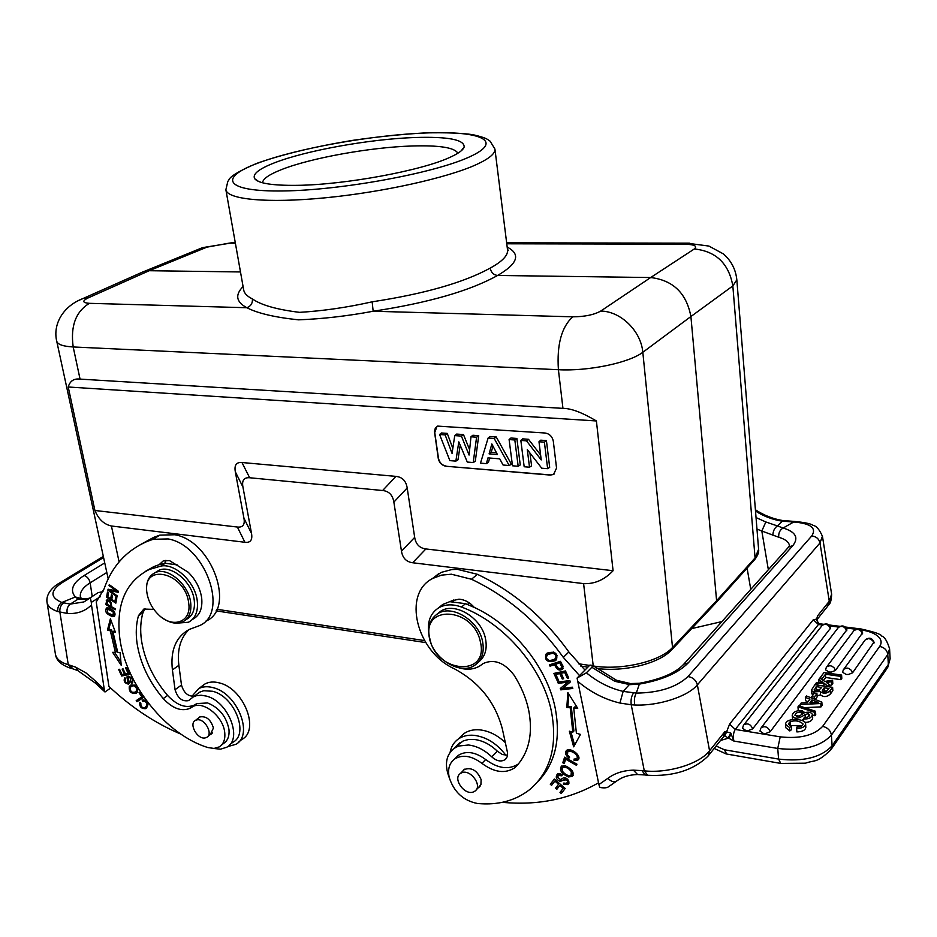 <?xml version="1.0" encoding="UTF-8"?>
<svg xmlns="http://www.w3.org/2000/svg" width="937" height="937" viewBox="0 0 937 937"><rect width="100%" height="100%" fill="white"/><g stroke="black" fill="none" stroke-linecap="round" stroke-linejoin="round"><path stroke-width="1.41" d="M445.989 466.251L550.23 475.082L553.58 474.438L556.555 468.078L553.31 441.245C552.303 436.537 549.562 433.784 545.1 433.011L437.649 426.101L435.318 428.139L434.452 431.407L438.258 458.38C439.301 462.843 441.866 465.466 445.989 466.251L550.417 474.93L553.58 474.438M68.214 386.993L596.4 420.959C582.24 412.538 571.09 408.345 562.95 408.368L80.055 379.11C73.953 378.337 70.006 380.961 68.214 386.993L94.918 510.478L237.389 527.039L244.908 542.277C250.437 542.933 252.65 539.993 251.526 533.469L243.936 518.184C245.096 524.65 242.917 527.601 237.389 527.039M425.902 548.953C419.565 548.122 415.817 544.256 414.681 537.381L401.469 551.19C402.617 558.03 406.342 561.884 412.631 562.75L425.902 548.953L613.079 570.727L596.4 420.959M414.681 537.381L407.197 487.978C406.084 480.939 402.324 477.074 395.918 476.383L241.957 462.515C236.358 462.058 234.145 465.15 235.316 471.803L243.936 518.184M94.918 510.478C98.479 519.192 103.984 524.369 111.421 525.997L244.908 542.277M108.188 578.832L56.735 341.22C57.625 344.488 63.107 346.397 73.191 346.959L80.055 379.11M235.316 471.803L242.929 487.006L251.526 533.469M242.929 487.006C241.734 480.4 243.971 477.308 249.652 477.753L241.957 462.515M395.918 476.383L382.636 490.519L249.652 477.753M382.636 490.519C388.937 491.164 392.685 495.029 393.868 502.091L407.197 487.978M401.469 551.19L393.868 502.091M412.631 562.75L583.599 583.61C594.62 584.138 604.447 579.839 613.079 570.727M562.95 408.368L558.405 369.717C588.038 371.392 629.219 362.818 642.817 352.289L672.52 647.479L671.56 649.95C658.875 663.794 623.538 672.251 596.248 668.386M593.308 666.031L593.308 665.984C621.547 670.634 660.14 661.534 672.52 647.479L716.606 600.699L755.058 557.937L732.839 285.926L690.909 316.53C686.481 293.199 673.059 280.198 650.665 277.539L600.722 311.072C620.669 311.143 641.037 330.984 642.817 352.289L690.909 316.53L716.606 600.699L715.704 603.053M694.329 248.961C697.678 246.056 694.376 244.463 684.397 244.17L686.798 243.14L708.911 246.068L723.341 253.88C731.258 260.755 735.756 269.411 736.833 279.847L732.839 285.926C728.845 263.578 716.009 251.245 694.329 248.961L650.665 277.539L497.617 275.455C517.821 263.672 521.007 254.22 507.175 247.087M243.081 286.535C234.859 294.921 236.112 301.983 246.853 307.723C257.687 313.321 274.916 317.362 298.54 319.833C322.633 318.908 347.498 316.05 373.16 311.248C428.326 302.85 469.812 290.915 497.617 275.455C493.612 274.963 491.129 272.515 490.18 268.111C463.686 282.623 424.356 293.855 372.165 301.819C347.077 307.453 322.878 310.967 299.559 312.349C276.766 309.55 261.048 305.064 252.393 298.903C247.192 296.338 244.288 293.363 243.69 289.966L243.515 288.983M507.432 249.137L508.416 250.624L507.526 249.91C508.17 255.344 502.396 261.411 490.18 268.111M240.481 271.953L149.206 270.711L206.901 247.157L202.579 247.637L197.766 249.593M139.437 273.452L144.286 271.297L149.206 270.711L88.101 297.931C81.987 301 82.421 302.803 89.402 303.33L246.853 307.723C250.858 306.2 252.709 303.26 252.393 298.903M274.518 162.804C258.799 168.918 252.194 174.212 254.677 178.709C258.401 183.465 272.808 185.667 297.896 185.327C345.226 184.718 420.994 170.721 449.385 157.592C458.205 153.668 463.124 150.154 464.143 147.027C464.553 139.636 448.038 136.462 414.611 137.516C369.834 139.063 306.048 150.482 274.518 162.804M457.842 153.258C454.808 147.589 439.5 145.165 411.905 145.996C370.185 147.285 310.557 158.013 281.358 169.656C269.095 174.505 262.817 178.873 262.547 182.785M186.065 619.615L186.393 619.392C192.542 616.077 195.165 609.8 194.275 600.558C192.565 582.123 171.061 564.051 158.669 570.41L155.296 572.577M162.792 618.174C170.136 623.199 176.824 624.417 182.856 621.828C189.005 618.514 191.616 612.224 190.715 602.959C188.993 584.489 167.454 566.37 155.05 572.73C148.503 576.044 145.75 582.498 146.793 592.102L147.355 595.147C149.053 602.538 152.719 609.015 158.376 614.578C172.537 629.008 191.734 622.25 188.712 603.287C185.585 572.273 141.51 561.977 146.968 592.957L147.355 595.147M229.471 744.985L232.868 742.268C249.418 734.139 234.461 696.214 212.558 691.272L203.774 690.721L199.628 692.174L196.618 694.422M194.322 696.132C188.068 696.601 183.793 692.9 181.485 685.029L178.873 665.293C177.046 649.938 180.396 638.038 188.946 629.594M205.66 621.219C236.124 609.261 212.324 540.977 174.903 534.758L159.829 535.132L153.68 537.381L140.07 544.795M164.771 563.336L165.931 560.279M110.648 688.027L104.991 691.986L104.312 689.62L91.486 604.951L91.299 602.397L100.388 596.658M159.829 535.132L153.071 539.302L146.922 541.539C126.19 550.569 111.913 566.358 104.066 588.893L96.23 601.952L108.915 686.411C131.356 707.482 155.355 723.387 180.9 734.116M104.312 689.62L96.042 681.515L95.609 683.319L104.991 691.986M103.011 591.622L98.127 592.652L83.908 601.929L70.263 604.096L61.854 602.479C58.797 604.576 57.403 607.598 57.696 611.533L67.23 613.43C66.48 609.425 67.487 606.321 70.263 604.096L78.193 599.059L85.454 599.352L90.362 597.818L91.299 602.397M87.481 598.708L81.601 598.567L83.042 599.048M77.302 670.388L72.805 668.842L69.842 665.188L75.698 667.179L77.853 670.611L95.527 683.237M721.912 621.582L691.647 628.61M747.082 568.103L750.76 589.361M782.992 520.585L777.394 525.926L765.845 521.968L761.816 531.021L778.741 537.252C778.401 533.012 779.865 529.932 783.145 528.011L777.394 525.926C774.583 527.882 773.06 530.986 772.849 535.226M816.888 620.071L817.556 615.89L816.666 619.088L813.281 619.755L729.607 724.09L726.597 731.82L724.793 731.75L724.969 735.498L726.597 731.82L730.872 733.156L728.154 737.852L724.805 736.131L724.969 735.498M804.532 707.634L821.035 706.873L822.065 705.467L821.831 702.118L806.452 695.98L805.363 697.433L805.609 700.759L808.045 701.708M843.323 669.803L842.597 672.239L846.064 674.417L848.372 674.488L852.541 672.848L874.034 642.091M826.317 667.378L825.567 669.873L828.964 672.005L831.26 672.075L835.417 670.447L862.614 632.768M760.809 728.248L759.954 731.059L763.35 733.402L765.74 733.507L770.214 731.715L846.872 629.746M743.416 725.367L742.537 728.236L745.852 730.52L748.23 730.626L752.692 728.845L830.686 627.942C828.94 623.702 826.141 622.812 822.299 625.272L821.796 625.916M823.424 680.555L825.708 677.498L825.485 674.218L840.63 676.373L840.852 679.653L825.708 677.498M840.852 679.653L841.813 678.341L841.59 675.062L823.998 672.567L819.945 677.978L822.405 678.329L822.522 679.957M829.456 685.357L831.658 685.041L832.806 683.483L832.583 680.192L824.771 681.433L819.805 678.165L818.669 679.676L822.253 681.913L816.361 682.757L815.202 684.303L823.787 682.932L824.01 686.095M812.473 714.931L814.921 715.751L815.729 714.626L815.495 711.253L798.804 705.737L797.973 706.849L798.219 710.199L799.495 710.621M802.213 711.523L805.152 712.507M805.984 717.508L808.01 716.922M805.035 722.427C809.533 722.31 812.086 720.822 812.695 717.953L812.449 714.568C811.571 717.824 808.584 719.276 803.466 718.925L804.274 717.519C807.776 717.437 809.533 716.559 809.568 714.896L808.268 713.619L808.49 716.641M796.567 716.594L800.409 715.423M808.268 713.619L805.047 714.58C798.254 719.112 793.979 719.393 792.21 715.411L792.667 719.511M801.908 720.401L803.501 719.323M817.087 695.804L820.543 694.879C823.635 697.374 826.926 697.069 830.416 693.989L832.841 690.663L832.618 687.348L830.194 690.663C826.692 693.743 823.4 694.036 820.308 691.553L813.07 691.881L811.383 690.241L811.618 693.556L812.953 695.031M789.68 725.578L802.013 725.742M796.614 728.494L796.872 731.914C802.459 731.75 805.457 730.192 805.843 727.217L805.586 723.809C805.199 726.772 802.213 728.342 796.614 728.494L797.012 726.971C800.983 726.843 802.974 725.812 802.997 723.868C799.39 720.787 795.091 720.096 790.078 721.771L788.31 723.996L791.343 726.198L789.563 727.534L785.546 724.348C785.721 717.039 806.523 718.89 805.586 723.809M785.546 724.348L785.803 727.744L789.821 730.942L791.601 729.607L791.343 726.198M815.249 699.482L817.158 696.894L816.923 693.567L814.323 693.181L811.735 696.671L814.335 697.058L814.487 699.189M728.154 737.852L733.858 741.05C732.957 736.201 733.425 732.336 735.252 729.443L780.216 736.845C799.847 738.965 813.995 735.475 822.663 726.351C827.348 727.452 830.229 730.157 831.33 734.456L832.126 745.735L888.346 664.45L890.127 658.734L889.588 648.791L887.796 654.459L831.4 735.112C820.507 746.766 802.611 751.205 777.745 748.452L780.216 736.845M716.102 746.016L724.395 749.764L778.6 759.087C803.419 761.91 821.257 757.459 832.126 745.735L830.779 749.928C816.127 763.69 815.331 759.626 805.48 763.198L780.755 763.421L778.6 759.087L777.745 748.452L733.858 741.05L730.872 733.156M731.282 734.139L728.74 738.087L720.553 740.441M822.557 625.026L818.423 624.499L819.559 623.784M823.646 624.288L820.074 623.843M818.68 623.48L816.865 620.224M817.064 619.427L817.556 615.89L829.28 601.249L819.992 542.933L697.362 684.877L709.567 750.771L708.056 756.112C693.556 770.214 673.422 776.597 647.643 775.262L644.293 770.835L631.233 704.776L634.736 704.999C633.986 700.009 634.513 696.05 636.293 693.099L623.164 691.389L619.931 703.043L631.233 704.776C630.66 699.798 631.456 695.84 633.623 692.911M723.469 736.845L724.793 731.75L709.567 750.771C699.822 763.76 668.034 773.599 644.293 770.835L641.915 770.601L645.265 775.016L646.881 775.18M637.64 774.571L633.342 770.155C623.292 770.437 614.801 773.166 607.867 778.342L598.884 784.562L577.087 678.06L586.398 672.813L591.844 667.273L592.594 665.434L589.9 665.083L577.087 678.06M755.515 511.087C763.714 516.24 772.439 519.578 781.681 521.101L793.1 521.944C810.692 523.338 816.912 528 811.747 535.952L687.969 676.561C676.455 687.289 659.238 692.794 636.293 693.099L639.35 684.115L629.769 684.654L614.848 681.316L616.979 680.461M592.594 665.434L616.581 680.297L630.32 683.53L623.164 691.389C609.905 688.285 597.654 682.101 586.398 672.813M616.277 781.353L608.956 786.448C607.375 787.923 604.318 788.251 599.785 787.431L598.884 784.562M598.532 782.805C569.79 799.167 537.733 805.668 502.361 802.318L502.349 802.318M489.512 803.864L479.416 803.653M449.327 777.886C444.325 764.967 445.895 755.14 454.012 748.394L458.58 746.039L468.43 744.997C476.746 745.969 484.523 749.928 491.749 756.862C496.587 761.125 501.037 762.05 505.09 759.638L507.14 756.862L507.608 753.067L502.314 728.787C495.251 702.258 479.24 682.241 454.304 668.76C416.473 651.789 401.996 593.589 432.753 578.434L441.526 575.131L451.411 574.217L471.475 579.242C507.514 596.365 538.131 622.414 563.313 657.387L579.511 675.6M556.461 659.683C557.995 653.171 554.903 650.981 547.185 653.101L545.99 654.178C544.362 660.573 547.477 662.752 555.325 660.714L556.461 659.683M557.796 682.054L558.276 683.319L567.728 682.171L560.279 688.531L560.794 689.866L572.823 688.449L572.343 687.184L562.879 688.308L570.34 681.949L569.825 680.59L557.796 682.054M569.345 731.188L573.678 746.836L580.471 734.409L576.407 733.238L573.737 708.032L577.731 708.36L567.881 692.56L566.791 707.458L570.2 707.74L572.812 732.184L569.345 731.188M553.884 673.434L557.246 680.766L558.616 680.473L555.84 674.441L559.787 673.586L562.282 679.032L563.641 678.739L561.146 673.293L564.706 672.52L567.377 678.341L568.747 678.048L565.479 670.915L553.884 673.434M568.361 776.949L572.144 776.457C574.662 772.814 572.355 769.23 565.234 765.74L561.427 766.208C559.108 770.062 561.427 773.634 568.361 776.949L569.345 775.731M564.624 757.166L562.786 762.765L564.238 763.585L565.679 759.181L576.548 765.377L576.946 764.194L564.624 757.166M562.341 774.758L560.033 773.611L557.316 774.103C555.29 777.206 556.273 779.666 560.291 781.505C562.727 780.064 569.778 778.085 566.639 783.426L563.793 783.039L563.313 784.093L567.822 784.609C571.418 781.681 565.234 774.407 560.83 779.783L557.527 777.3L558.417 775.473L561.895 775.813L562.341 774.758M554.306 779.045L550.3 784.269L551.577 785.37L554.88 781.083L558.581 784.292L555.594 788.158L556.871 789.259L559.857 785.393L563.196 788.286L559.998 792.397L561.286 793.51L565.198 788.474L554.306 779.045M569.649 757.084L567.482 754.941L567.775 751.615C569.216 749.342 580.05 754.859 576.606 758.876L574.018 759.075L574.123 760.493L577.719 760.118C582.65 757.143 571.886 747.257 566.651 750.326C564.601 752.446 565.362 755.046 568.946 758.127L569.649 757.084M518.512 763.866L518.348 763.995C508.803 770.085 497.91 768.609 485.694 759.556C475.375 751.931 466.263 750.514 458.369 755.316L455.558 758.045M537.674 781.821C555.196 763.831 561.029 739.188 555.172 707.892C546.997 667.156 513.136 625.26 474.333 607.445C469.8 602.339 464.67 599.586 458.943 599.176L451.88 600.816L442.826 604.424L438.211 608.101M549.363 664.872L550.054 666.148L554.552 664.72C556.812 669.65 559.389 671.161 562.259 669.229L563.102 666.512L560.467 661.335L549.363 664.872M584.981 670.06L568.853 651.965C543.811 617.178 513.335 591.306 477.437 574.322L457.432 569.345L451.681 569.579L441.175 572.402L431.547 579.136M507.561 755.222L502.361 754.519L497.36 751.216C490.168 744.318 482.426 740.394 474.122 739.445L468.43 739.527L463.288 740.886L456.178 746.297M452.993 601.531L453.777 599.926M474.333 607.445L465.49 603.674L450.474 601.777M428.654 632.393C427.366 621.114 430.751 612.903 438.797 607.762C445.321 604.154 452.887 603.92 461.508 607.047C503.719 622.543 542.699 667.566 551.471 711.663C557.726 745.887 550.452 771.877 529.651 789.633C515.291 800.807 497.863 805.422 477.39 803.477C463.323 800.62 453.93 791.964 449.221 777.476C447.523 769.336 449.291 763.198 454.527 759.064C462.433 754.25 471.569 755.691 481.911 763.35C494.162 772.439 505.066 773.939 514.624 767.848L516.58 766.068C529.159 751.978 533.176 733.214 528.609 709.777C525.997 697.866 521.113 686.282 513.956 675.027C504.223 662.459 493.916 658.652 483.047 663.607L480.189 665.715C474.204 669.451 467.176 670.166 459.107 667.87M462.374 771.514L464.038 769.593C471.416 766.97 477.12 770.308 481.114 779.584L480.915 784.644L478.21 787.818M478.397 662.131C485.108 656.884 487.474 649.072 485.495 638.694C481.63 617.94 455.089 601.706 440.929 611.076L437.087 614.098M461.847 772.732C470.585 768.937 482.801 785.885 475.036 791.062L473.372 791.952C464.518 795.642 452.466 778.635 460.313 773.552L461.847 772.732M429.451 638.284C433.538 659.179 460.547 675.483 474.778 665.258C481.993 660.105 484.581 652.129 482.543 641.33C478.655 620.528 452.067 604.236 437.895 613.606C430.036 618.783 427.225 627.005 429.451 638.284M480.4 641.95C473.49 606.473 420.397 604.306 429.942 639.046C436.455 673.328 489.137 677.252 480.4 641.95M450.123 752.247C451.224 746.613 453.906 742.233 458.181 739.106C462.55 736.049 467.856 734.795 474.11 735.322C486.432 736.939 497.02 743.603 505.886 755.304M518.372 764.03L514.624 767.848M505.394 742.678C497.442 735.135 488.891 730.86 479.744 729.853C473.513 729.337 468.219 730.602 463.862 733.659L459.88 737.478M556.601 659.519L550.113 660.737M546.482 657.341L547.021 653.218M553.369 652.023L548.11 654.249M555.442 658.5L557.082 655.42M549.504 660.62C546.142 659.074 545.627 657.001 547.969 654.377L553.029 653.253C556.332 654.928 556.789 657.013 554.399 659.507L549.504 660.62M567.728 682.171L568.829 681.058L559.26 681.878M559.389 682.206L558.276 683.319M562.879 688.308L570.293 681.82M560.794 689.866L561.895 688.754L561.427 687.535M572.46 687.5L561.895 688.754M574.604 745.138L570.867 731.633M570.2 707.74L571.301 706.603L573.889 731.036L572.812 732.184M566.791 707.458L567.892 706.322L571.301 706.603M567.892 706.322L568.794 694.024M576.934 707.06L574.826 706.896L573.737 708.032M555.922 674.359L555.36 673.117M558.276 679.747L557.246 680.766M567.377 678.341L568.408 677.31M564.706 672.52L565.737 671.489M561.146 673.293L562.247 672.192L565.714 671.431M562.282 679.032L563.301 678.013M559.787 673.586L560.888 672.485L556.953 673.34L555.84 674.441M561.228 673.211L560.888 672.485M572.917 775.496L569.438 775.754M561.755 769.394L561.743 765.974M565.269 765.752L563.196 766.7M571.429 774.805L572.858 772.018M562.282 771.034L562.505 767.45C565.714 766.665 568.665 768.094 571.347 771.748L571.043 775.239C568.115 776.141 565.198 774.735 562.282 771.034M564.73 762.074L563.875 761.582L565.21 757.506M563.875 761.582L562.786 762.765M565.679 759.181L566.534 758.256M560.677 773.821L559.026 774.805M568.583 783.648L565.913 783.754M563.313 784.093L564.097 783.238M567.037 782.981L568.583 780.626M566.077 778.155C563.524 780.205 561.591 780.814 560.279 779.971M557.527 777.206L557.597 773.903M552.561 784.105L551.389 783.086L554.411 779.139M551.389 783.086L550.3 784.269M559.998 792.397L564.004 787.443M562.27 792.245L561.076 791.215M563.196 788.286L563.98 787.42M559.857 785.393L560.642 784.527M555.594 788.158L558.581 784.292M557.855 787.982L556.683 786.963M554.88 781.083L555.664 780.228M567.026 753.629L567.026 750.08M578.434 759.181L575.201 759.251M574.123 760.493L575.201 759.31M576.606 758.876L578.363 755.761M570.727 750.01L568.49 750.853M555.969 664.192L555.664 663.63L551.167 665.059L550.827 664.403M551.167 665.059L550.054 666.148M563.055 668.327L559.354 668.585M554.552 664.72L555.664 663.63M560.818 661.99L555.864 664.298L560.841 662.049M561.521 667.706L562.844 665.844M559.834 663.033L561.696 666.746L561.099 668.116C559.038 669.264 557.292 667.987 555.864 664.298M562.774 665.692L561.696 666.746M682.686 665.399L683.752 664.216L688.226 662.892C678.329 673.047 662.037 680.11 639.35 684.115L639.35 683.284L630.542 683.553M688.226 662.892L792.807 545.65L788.661 547.021L683.752 664.216C675.788 672.907 660.983 679.255 639.339 683.284L639.409 683.272M794.717 521.429L783.145 528.011C795.747 531.9 798.968 537.779 792.807 545.65M805.363 697.433L809.919 699.189L807.307 702.691L801.252 702.914L800.081 704.483L820.8 703.523L821.035 706.873M800.198 706.205L800.081 704.483M820.8 703.523L821.831 702.118M818.364 702.363L811.934 699.951L809.978 702.609L818.364 702.363M812.121 702.527L811.934 699.951M822.405 678.329L825.485 674.218M840.63 676.373L841.59 675.062M818.856 682.394L818.669 679.676M823.787 682.932L828.331 686.727M829.561 686.903L829.397 684.514L826.305 682.464L831.435 681.749L831.658 685.041M828.285 686.036L829.397 684.514M831.435 681.749L832.583 680.192M797.973 706.849L814.675 712.366L814.921 715.751M814.675 712.366L815.495 711.253M792.21 715.411C792.761 712.905 794.787 711.335 798.277 710.726L802.154 710.761L801.393 712.132C797.703 711.921 795.548 712.987 794.939 715.318L799.097 716.243L804.063 712.928C808.35 711.534 811.137 712.073 812.449 714.568M803.641 721.197L803.466 718.925M801.393 712.132L801.58 714.556M802.388 713.959L802.154 710.761M811.383 690.241L814.862 684.76L832.618 687.348M814.218 689.421L814.194 690.101L818.083 690.92L821.69 687.442L816.209 686.645L814.276 690.229M826.774 691.26L824.408 690.909L824.197 687.805L828.987 688.508C826.141 692.127 823.916 692.888 822.311 690.803L822.85 689.62L822.979 691.483M824.197 687.805L822.85 689.62M820.543 694.879L820.308 691.553M815.588 690.862L816.42 689.737L816.209 686.645M819.524 690.194L816.42 689.737M824.408 690.909L823.799 691.729M789.563 727.534L789.821 730.942M811.84 698.124L811.735 696.671M814.335 697.058L816.923 693.567M104.745 562.903L84.154 575.494C72.582 582.955 69.631 590.123 75.311 596.974L81.683 598.614M58.656 583.54L61.596 583.013C50.036 591.024 50.118 597.513 61.854 602.479L75.311 596.974L78.193 599.059L81.601 598.567M153.071 539.302L168.168 538.939C205.66 545.252 229.635 613.84 199.148 625.764L189.204 629.465C175.851 636.914 170.253 650.395 172.408 669.92L175.055 689.726C177.69 698.147 182.2 701.778 188.583 700.607L193.245 696.941L196.501 695.687L201.15 695.231L206.199 696.062C228.148 701.075 243.198 739.152 226.637 747.269L220.546 749.167L213.425 748.452M107.872 607.773L106.595 607.972C104.288 611.322 106.338 614.215 112.733 616.651L114.056 616.452C116.235 613.032 114.173 610.151 107.872 607.773M115.181 609.788L115.274 608.792L111.456 606.684C111.737 602.069 110.203 599.821 106.877 599.938L105.811 604.599L115.181 609.788M121.201 665.258L120.088 652.55L117.757 652.48L112.897 631.526L115.38 632.182L110.414 618.725L107.462 630.086L110.343 630.847L115.356 652.398L112.639 652.316L121.201 665.258M129.575 674.335L126.425 667.542L125.499 667.741L128.088 673.328L125.394 673.914L123.063 668.877L122.138 669.088L124.469 674.113L122.056 674.628L119.573 669.264L118.648 669.475L121.693 676.022L129.575 674.335M115.872 603.135L116.82 597.712L115.719 597.021L114.935 601.472L111.772 599.457L112.463 595.44L111.374 594.749L110.683 598.766L107.837 596.963L108.575 592.676L107.474 591.973L106.572 597.22L115.872 603.135M117.02 596.787L117.242 595.909L110.039 590.697L118.214 592.278L118.46 591.329L109.266 584.7L109.043 585.578L116.247 590.778L108.095 589.209L107.849 590.158L117.02 596.787M129.294 686.493C128.791 691.553 131.004 693.837 135.947 693.345L137.411 691.974C138.102 687.09 135.888 684.795 130.793 685.076L129.294 686.493L131.028 684.97M143.396 697.503L139.789 692.232L139.027 692.736L141.874 696.882L136.205 700.63L136.966 701.731L143.396 697.503M131.555 683.495L132.632 682.546C132.913 678.88 131.309 676.83 127.83 676.373C125.652 675.671 128.638 681.984 127.666 683.061C125.417 682.523 124.75 681.094 125.628 678.775L124.797 677.744C123.333 681.047 124.539 683.178 128.439 684.127C129.423 683.647 129.365 681.878 128.252 678.798L128.627 677.439L130.395 678.037L130.875 682.405L131.555 683.495L132.422 682.886M221.495 745.102L223.416 743.556C227.761 740.792 229.6 736.025 228.933 729.255C226.274 716.43 219.176 707.658 207.616 702.961L196.84 703.558L194.509 705.022C185.948 708.606 176.976 705.409 167.582 695.43C153.258 678.47 144.556 660.07 141.464 640.24C140.07 630.203 140.573 621.008 142.951 612.669L145.048 608.605M192.05 619.755L192.835 619.216C199.722 615.48 202.673 608.441 201.689 598.087C200.249 588.319 195.739 579.687 188.15 572.191L169.445 560.56L163.167 560.958L159.161 564.671L153.773 566.639L145.176 571.523M142.775 701.286L144.544 701.169C147.437 703.019 147.589 705.128 145.001 707.494C142.084 708.103 140.691 706.65 140.855 703.125L139.871 702.223C139.285 706.732 141.264 708.876 145.797 708.641C149.346 704.507 148.128 701.637 142.155 700.033L142.775 701.286L143.818 699.822M114.853 615.75L112.733 615.515M106.83 609.495L107.158 607.808M113.635 615.152L115.169 614.063M109.336 608.078L108.341 608.429M113.166 611.615L113.283 615.375L107.404 612.751L107.322 609.085L113.166 611.615L113.881 611.147M107.052 603.815L105.811 604.599M111.515 606.157L110.824 605.77M107.38 601.378L107.603 599.844L106.279 600.664M110.355 606.075L107.005 604.213L107.638 601.144C109.992 601.261 110.894 602.901 110.355 606.075L111.608 605.267M120.908 661.92L114.595 652.375M110.343 630.847L111.679 629.969L116.668 651.508L115.356 652.398M107.462 630.086L108.797 629.207L111.679 629.969M108.797 629.207L111.058 620.493M114.876 630.812L112.897 631.526M121.693 676.022L123.005 675.108L122.712 674.488M129.306 673.762L123.005 675.108M124.469 674.113L125.242 673.574M128.088 673.328L128.861 672.789M106.572 597.22L107.931 596.365L108.563 592.664M116.141 601.589L115.45 601.144M111.866 598.872L111.187 598.438M110.683 598.766L112.03 597.911L112.452 595.44M114.935 601.472L116.282 600.617L116.785 597.701M107.849 590.158L109.055 589.396M110.625 590.322L109.442 589.467M118.214 591.153L116.258 590.778L117.02 590.287M109.043 585.578L109.816 585.086M110.039 590.697L111.386 589.841M137.013 692.525L133.862 692.572M130.196 687.524L130.594 685.568M136.123 691.529L137.833 690.042M134.19 684.947L131.976 685.943M134.132 686.06C137.118 688.016 137.493 690.042 135.268 692.138L132.504 692.361C129.564 690.288 129.236 688.25 131.531 686.259L135.057 685.404M136.966 701.731L138.266 700.806L137.54 699.74M143.361 697.444L138.266 700.806M141.874 696.882L142.611 696.355M132.726 682.359L132.187 681.492L131.356 682.066M132.187 681.492L132.843 680.93M128.627 677.439L129.763 676.655M129.083 683.378L127.737 683.014M125.183 679.114L125.171 678.025M127.666 683.061L129.13 682.031M128.381 677.65L128.463 676.198M153.832 609.378L143.818 609.073L138.489 615.621C136.123 623.972 135.642 633.189 137.048 643.25C140.163 663.127 148.901 681.574 163.261 698.592C172.677 708.606 181.673 711.827 190.234 708.243L192.553 706.779C202.896 700.15 223.346 716.442 224.728 732.582C225.395 739.363 223.568 744.142 219.223 746.906L214.011 748.429L207.885 747.562C166.189 734.795 125.968 684.724 119.854 638.647C115.719 604.693 125.523 581.643 149.276 569.497L160.836 566.1C175.16 562.938 195.47 582.334 197.285 601.086C198.281 611.463 195.329 618.514 188.442 622.25L176.437 623.187M177.374 564.964L165.334 563.231L159.161 564.671M198.129 718.339L199.628 716.981C206.14 715.751 210.743 719.429 213.437 728.002L210.345 734.514M196.911 719.885C204.606 718 213.577 734.058 206.702 737.372L205.133 737.923C197.379 739.715 188.501 723.68 195.435 720.401L196.911 719.885M144.825 700.126L144.075 700.349M146.875 707.81L144.146 707.798M145.903 706.838L148.011 704.753M190.363 708.173L190.246 706.439M191.851 696.39L198.679 688.636C202.755 686.505 207.534 686.165 213.039 687.641C237.412 693.111 254.079 735.322 235.679 744.388L227.632 746.613M238.83 741.858L241.828 739.434C260.217 730.345 243.667 688.308 219.34 682.909C213.847 681.445 209.068 681.796 205.004 683.94L201.654 686.434M446.188 466.111C442.077 465.326 439.5 462.702 438.457 458.228L434.745 432.484L436.947 426.464M554.517 473.817L553.767 474.298M452.817 448.343L447.254 433.398L441.444 432.976L439.594 434.487L449.877 460.629L455.862 461.121L457.97 459.833L460.208 445.204M478.713 435.682L476.582 437.192L473.22 462.55L475.305 461.25L478.713 435.682L472.869 435.248L470.983 436.783L469.074 455.066L461.402 436.092L454.75 435.6L456.659 434.077L463.475 434.569L461.402 436.092M469.624 449.783L463.475 434.569M496.223 436.947L494.186 438.481L509.213 465.525L511.368 464.213L496.223 436.947L490.004 436.49L488.118 438.036L480.494 463.147L486.385 463.639L488.446 462.328L489.641 458.029M518.184 466.263L520.258 464.939L516.873 438.446L510.911 438.012L509.096 439.57L512.492 465.794L518.184 466.263L514.823 439.992L509.096 439.57M540.614 455.007L528.491 439.289L522.647 438.856L520.843 440.425L524.181 466.755L529.51 467.2L531.572 465.865L529.955 453.016M529.51 467.2L527.285 449.584L541.738 468.207L547.641 468.687L549.679 467.352L546.423 440.589L540.766 440.167L538.986 441.76L541.223 459.926L526.512 440.847L520.843 440.425M447.254 433.398L445.157 434.897L439.594 434.487M445.157 434.897L452.056 453.391L454.75 435.6M476.582 437.192L470.983 436.783M455.862 461.121L458.802 441.866L467.294 462.058L473.22 462.55M486.385 463.639L487.966 457.888L499.726 458.837L503.064 465.01L509.213 465.525M494.186 438.481L488.118 438.036M497.395 454.527L489.102 453.871L491.843 443.962L497.395 454.527M496.458 452.735L491.234 452.325L489.102 453.871M491.234 452.325L492.967 446.094M516.873 438.446L514.823 439.992M528.491 439.289L526.512 440.847M546.423 440.589L544.397 442.147L538.986 441.76M547.641 468.687L544.397 442.147M111.421 525.997L119.093 561.895M216.857 609.284L424.508 640.568M578.504 663.759L589.56 665.422M593.238 665.973L583.599 583.61M684.397 244.17L506.765 243.796M600.722 311.072C593.941 314.832 584.629 316.753 572.788 316.823L373.16 311.248L372.165 301.819M89.402 303.33C75.768 311.588 70.357 326.123 73.191 346.959L558.405 369.717C556.765 344.593 561.556 326.954 572.788 316.823M77.982 300.812L83.077 298.505L88.101 297.931M716.184 602.514L754.144 560.244L758.595 549.258L736.833 279.823M506.648 242.824L689.808 243.163M235.21 242.296L228.733 243.222L235.386 243.233M494.923 149.053C495.439 153.422 489.407 158.529 476.828 164.373L476.008 164.748C446.89 177.96 382.273 192.308 324.811 197.848C267.244 203.434 227.176 199.487 225.876 189.742L227.89 181.157C230.42 180.314 223.674 177.597 256.703 163.389C282.517 154.312 314.668 146.605 353.155 140.292C378.161 136.697 401.95 134.249 424.508 132.937C445.977 132.457 462.199 133.054 473.208 134.741C488.704 138.43 487.299 139.683 490.074 141.136L494.923 149.053L507.526 249.839M258.19 163.015L257.347 163.331C217.712 178.1 225.267 191.921 283.63 190.949C341.501 190.199 433.023 173.392 468.523 157.334L469.296 156.983C504.914 140.96 480.587 130.711 426.241 132.96C372.235 135.01 297.673 148.233 258.19 163.015M67.23 613.43C76.986 614.133 85.068 611.311 91.486 604.951M96.042 681.515L86.122 673.024L75.698 667.179M63.564 602.936C60.753 605.115 59.535 608.183 59.886 612.166L68.272 664.731L69.842 665.188M90.128 598.029L83.908 601.929L90.292 597.9M90.339 597.829L85.454 599.352M70.486 668.175C61.28 665.012 56.267 660.409 55.459 654.366C56.396 659.004 60.671 662.471 68.272 664.731L72.067 668.631M106.818 572.495L90.151 582.814L92.201 596.377M206.901 247.157L228.733 243.222M756.042 517.575L765.845 521.968M756.967 529.077L761.816 531.021L768.352 569.708M831.517 748.839L887.023 668.444L888.346 664.45L887.737 653.839C886.753 649.809 884.059 647.338 879.656 646.425L822.663 726.351M813.281 619.755L818.423 624.499L735.252 729.443L729.607 724.09M855.809 629.219L846.146 628.001M838.767 627.064L829.877 625.951M860.728 629.84C868.224 630.917 873.87 633.002 877.7 636.071C881.436 639.327 882.092 642.782 879.656 646.425M860.236 629.523L861.466 629.043M687.969 676.561C692.876 677.357 696.004 680.121 697.362 684.877C687.817 696.578 658.278 706.123 634.736 704.999M641.915 770.601L633.342 770.155M614.848 681.316L591.844 667.273M577.543 681.176C590.439 692.127 604.564 699.424 619.931 703.043M607.867 778.342C611.439 781.891 614.52 782.688 617.12 780.72C622.355 776.937 628.926 774.887 636.844 774.571M563.313 657.387L568.853 651.965M471.475 579.242L477.437 574.322M491.749 756.862L497.36 751.216M461.508 607.047L465.49 603.674M485.694 759.556L481.911 763.35M546.88 653.323L545.99 654.178M554.036 652.269L553.029 653.253M572.214 770.8L571.347 771.748M778.741 537.252C785.241 539.173 788.825 541.961 789.493 545.603L787.642 548.157M792.116 521.323L790.781 521.874M822.428 536.187L819.992 542.933C818.891 538.752 816.15 536.433 811.747 535.952M817.017 619.58L827.769 606.11L831.611 594.081M724.395 749.764L726.702 754.039L780.24 763.327M816.092 701.59L816.15 702.399M873.905 643.239L872.839 640.861L870.637 639.128L868.517 638.589L865.355 639.737L843.792 669.182L847.013 668.046L848.653 668.397L851.44 670.4L852.541 672.848M874.127 642.431C872.265 637.956 869.349 637.055 865.355 639.737L864.863 640.404M862.473 633.88L861.419 631.526L859.252 629.828L857.168 629.301L854.099 630.402L826.797 666.757L829.936 665.668L832.079 666.242L834.317 668.022L835.417 670.447M862.708 633.084C860.892 628.704 858.023 627.813 854.099 630.402L853.607 631.069M846.708 630.847C844.916 626.595 842.164 625.424 838.474 627.357L761.301 727.627C765.236 725.695 768.199 727.053 770.214 731.715M846.954 630.027C845.186 625.729 842.351 624.838 838.474 627.357L837.971 628.013M830.428 628.774C828.659 624.581 825.954 623.41 822.299 625.272L743.919 724.746C747.796 722.884 750.713 724.254 752.692 728.845M805.27 717.555L805.047 714.58M813.07 691.881L813.257 694.61M830.194 690.663L830.416 693.989M790.078 721.771L790.336 725.168M84.154 575.494C87.293 576.618 89.284 579.066 90.151 582.814C83.065 587.3 79.797 591.915 80.359 596.635L81.32 598.532M57.696 611.533C51.359 609.366 47.799 606.309 47.026 602.362L55.459 654.366M103.574 557.527L61.596 583.013M178.873 665.293L172.408 669.92M175.055 689.726L181.485 685.029M114.068 615.785L112.733 616.651M130.395 678.037L131.145 677.51M167.582 695.43L163.261 698.592M138.489 615.621L142.951 612.669M195.751 704.249L191.476 707.47M165.334 563.231L160.836 566.1M145.469 700.501L144.544 701.169M216.084 610.877L425.738 642.595M580.729 666.043L587.874 667.132M672.075 649.411L715.645 603.1M144.286 271.297L83.077 298.505C62.92 306.153 52.659 324.389 56.735 341.255M754.625 559.705C757.81 555.559 759.134 552.08 758.595 549.258M235.222 242.355L202.579 247.637L144.778 271.18M243.679 289.896L225.876 189.742M258.635 181.485L254.677 178.709M461.191 150.845L464.143 147.027M155.05 572.73L158.669 570.41M782.618 520.527C773.025 518.922 763.948 515.338 755.409 509.787M708.922 755.011L723.282 737.032M819.57 623.773L817.954 622.953L816.853 620.224M889.588 648.791C887.163 641.025 884.54 636.785 881.694 636.047C881.26 634.314 874.385 631.96 861.068 628.996L845.233 627.005M839.857 626.326L828.976 624.956M644.492 774.934L637.687 774.559M432.753 578.434L438.821 573.585M505.09 759.638L506.32 758.373M454.012 748.394L459.739 742.854M467.516 604.47L469.343 602.913M454.527 759.064L458.369 755.316M438.797 607.762L442.826 604.424M478.959 787.326L480.107 786.166M476.16 789.903L480.576 785.393M460.313 773.552L464.775 769.125M437.895 613.606L440.929 611.076M463.862 733.659L458.181 739.106M556.449 659.625L555.325 660.714M549.094 653.3L547.969 654.377M573.221 775.274L572.144 776.457M563.594 766.279L562.505 767.45M559.494 774.29L558.417 775.473M568.9 783.426L567.822 784.609M578.797 758.935L577.719 760.118M568.853 750.455L567.775 751.615M562.903 668.596L562.259 669.229M828.577 605.103C830.358 603.803 831.388 600.207 831.646 594.327L822.475 536.433C819.559 529.651 816.396 525.926 812.976 525.282C810.751 523.678 804.473 522.389 794.143 521.405L782.594 520.539M714.17 748.452L726.152 753.945M887.714 667.437L890.127 658.734M743.193 756.897L744.739 757.166M760.516 759.907L762.062 760.176M103.339 556.437L59.347 583.119C55.974 584.922 45.515 592.149 47.026 602.362M146.922 541.539L153.68 537.381M188.583 700.607L189.602 699.857M193.245 696.941L199.628 692.174M108.669 608.218L107.322 609.085M108.961 600.301L107.638 601.144M136.849 692.712L135.947 693.345M132.831 685.334L131.531 686.259M190.234 708.243L194.509 705.022M196.84 703.558L192.553 706.779M153.773 566.639L149.276 569.497M211.036 734.198L212.031 733.425M207.674 736.611L212.512 732.828M195.435 720.401L200.319 716.664M146.699 707.985L145.797 708.641M205.004 683.94L198.679 688.636"/></g></svg>
